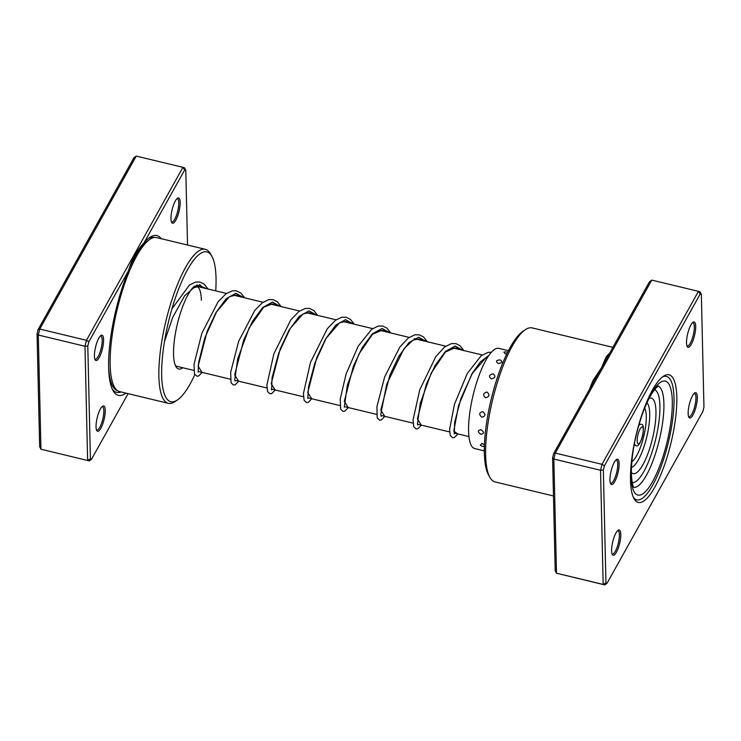 <?xml version="1.0" encoding="UTF-8"?>
<svg xmlns="http://www.w3.org/2000/svg" width="741" height="741" viewBox="0 0 741 741"><rect width="100%" height="100%" fill="white"/><g stroke="black" fill="none" stroke-linecap="round" stroke-linejoin="round"><path stroke-width="1.11" d="M125.97 393.138A82.177 22.378 -76.5 0 1 113.03 390.609A82.177 22.378 -76.5 0 1 108.631 367.453A82.177 22.378 -76.5 0 1 128.536 270.632L88.827 341.823L87.799 346.038L90.411 458.874L91.541 459.207L128.1 393.656M187.529 245.021L185.796 170.319L184.666 169.985L143.995 242.909C136.974 250.208 131.815 259.452 128.536 270.632M143.995 242.909A82.177 22.378 -76.5 0 1 149.904 237.342A82.177 22.378 -76.5 0 1 161.167 238.685M103.601 339.628A13.023 3.548 -76.5 0 1 100.387 355.115A13.023 3.548 -76.5 0 1 95.107 359.774A13.023 3.548 -76.5 0 1 94.413 356.097A13.023 3.548 -76.5 0 1 100.952 335.488A13.023 3.548 -76.5 0 1 103.601 339.628M94.802 359.015A11.93 3.251 103.5 0 0 95.2 359.218A11.93 3.251 103.5 0 0 99.813 352.827A11.93 3.251 103.5 0 0 102.202 340.073A11.93 3.251 103.5 0 0 100.785 336.016A11.93 3.251 103.5 0 0 100.331 336.016M105.231 410.375A13.023 3.548 -76.5 0 1 102.017 425.862A13.023 3.548 -76.5 0 1 96.747 430.521A13.023 3.548 -76.5 0 1 96.043 426.853A13.023 3.548 -76.5 0 1 102.582 406.235A13.023 3.548 -76.5 0 1 105.231 410.375M96.432 429.761A11.93 3.251 103.5 0 0 96.83 429.975A11.93 3.251 103.5 0 0 101.452 423.583A11.93 3.251 103.5 0 0 103.833 410.82A11.93 3.251 103.5 0 0 102.415 406.763A11.93 3.251 103.5 0 0 101.962 406.772M180.165 202.339A13.023 3.548 -76.5 0 1 176.942 217.826A13.023 3.548 -76.5 0 1 171.671 222.485A13.023 3.548 -76.5 0 1 170.976 218.817A13.023 3.548 -76.5 0 1 177.516 198.208A13.023 3.548 -76.5 0 1 180.165 202.339M171.356 221.735A11.93 3.251 103.5 0 0 171.764 221.939A11.93 3.251 103.5 0 0 176.377 215.548A11.93 3.251 103.5 0 0 178.766 202.784A11.93 3.251 103.5 0 0 177.34 198.736A11.93 3.251 103.5 0 0 176.886 198.736M182.795 367.749A43.395 11.819 -76.5 0 1 175.867 366.489A43.395 11.819 -76.5 0 1 173.542 354.263A43.395 11.819 -76.5 0 1 194.688 286.026M175.219 365.091A41.227 11.226 103.5 0 0 177.182 366.406L193.799 370.398M215.724 290.861A77.036 20.97 103.5 0 0 216.029 278.07A77.036 20.97 103.5 0 0 211.907 256.358A77.036 20.97 103.5 0 0 180.702 283.914A77.036 20.97 103.5 0 0 161.677 375.539A77.036 20.97 103.5 0 0 177.349 400.029A77.036 20.97 103.5 0 0 194.837 374.64M177.349 400.029L174.987 401.603A79.204 21.563 -76.5 0 1 168.3 403.326A79.204 21.563 -76.5 0 1 158.88 376.428A79.204 21.563 -76.5 0 1 174.709 291.732A79.204 21.563 -76.5 0 1 205.35 249.309A79.204 21.563 -76.5 0 1 210.527 253.885L211.907 256.358M205.35 249.309L156.629 237.592A79.204 21.563 103.5 0 0 125.989 280.005A79.204 21.563 103.5 0 0 110.159 364.702A79.204 21.563 103.5 0 0 119.579 391.6L168.3 403.326M90.411 458.874L87.623 460.42L84.993 346.26L38.3 335.025L40.94 449.194L89.235 460.893L40.94 449.194L39.653 446.666L37.05 333.83L38.078 329.615L133.917 157.777L136.224 156.092L39.755 329.069L38.3 335.025L37.05 333.83M87.799 346.038L84.993 346.26L86.447 340.295L182.916 167.318L136.224 156.092M184.666 169.985L182.916 167.318L184.518 167.79L185.796 170.319M88.827 341.823L86.447 340.295L39.755 329.069L38.078 329.615M201.367 300.235A41.227 11.226 103.5 0 0 196.671 286.285L226.477 293.445M91.541 459.207L89.235 460.893M484.336 450.528L483.475 450.537A5.641 5.641 0 0 0 484.336 451.232M484.447 444.822L481.9 443.414L480.307 445.184A5.641 5.641 0 0 0 483.716 446.452L484.392 446.388M480.946 429.678C477.473 430.438 477.473 431.966 480.937 434.263C484.336 433.615 484.345 432.086 480.946 429.678M482.752 411.635C479.019 412.7 478.751 414.562 481.946 417.229C485.614 416.21 485.883 414.349 482.752 411.635M487.05 392.045C483.095 393.119 482.604 395.036 485.559 397.787C489.468 396.685 489.968 394.768 487.05 392.045M493.191 373.881C489.088 374.687 488.449 376.354 491.246 378.901C495.312 378.003 495.961 376.335 493.191 373.881M500.221 359.913C496.09 360.191 495.386 361.367 498.128 363.442C502.259 363.016 502.963 361.84 500.221 359.913M507.613 352.318A5.641 5.641 0 0 0 503.88 352.123L505.158 353.772L506.798 353.976M632.379 483.28A51.537 14.033 103.5 0 0 633.185 482.558M655.415 390.164A51.537 14.033 103.5 0 0 655.025 389.164M508.437 350.678L498.813 348.363A51.537 14.033 103.5 0 0 474.888 388.386A51.537 14.033 103.5 0 0 471.471 445.832A51.537 14.033 103.5 0 0 474.712 448.574L483.678 450.732M482.697 446.304L483.716 446.452M630.489 480.14A65.643 17.877 -76.5 0 1 663.454 376.215A65.643 17.877 -76.5 0 1 676.811 397.083A65.643 17.877 -76.5 0 1 660.592 475.157A65.643 17.877 -76.5 0 1 634.009 498.637A65.643 17.877 -76.5 0 1 630.489 480.14M674.014 397.973A63.467 17.284 103.5 0 0 666.465 376.409A63.467 17.284 103.5 0 0 662.25 377.113A63.467 17.284 -76.5 0 1 666.465 376.409A63.467 17.284 -76.5 0 1 674.014 397.973A63.467 17.284 -76.5 0 1 661.324 465.839A63.467 17.284 -76.5 0 1 636.769 499.832A63.467 17.284 103.5 0 0 661.324 465.839A63.467 17.284 103.5 0 0 674.014 397.973M688.148 413.58A13.023 3.548 -76.5 0 1 694.688 392.971A13.023 3.548 -76.5 0 1 697.337 397.111A13.023 3.548 -76.5 0 1 694.122 412.589A13.023 3.548 -76.5 0 1 688.852 417.248A13.023 3.548 -76.5 0 1 688.148 413.58M688.537 416.498A11.93 3.251 103.5 0 0 688.935 416.701A11.93 3.251 103.5 0 0 693.557 410.31A11.93 3.251 103.5 0 0 695.938 397.546A11.93 3.251 103.5 0 0 694.521 393.499A11.93 3.251 103.5 0 0 694.067 393.499M611.594 550.869A13.023 3.548 -76.5 0 1 618.133 530.25A13.023 3.548 -76.5 0 1 620.782 534.391A13.023 3.548 -76.5 0 1 617.559 549.878A13.023 3.548 -76.5 0 1 612.288 554.537A13.023 3.548 -76.5 0 1 611.594 550.869M611.973 553.777A11.93 3.251 103.5 0 0 612.381 553.99A11.93 3.251 103.5 0 0 616.994 547.599A11.93 3.251 103.5 0 0 619.383 534.835A11.93 3.251 103.5 0 0 617.957 530.778A11.93 3.251 103.5 0 0 617.503 530.788M609.954 480.112A13.023 3.548 -76.5 0 1 616.493 459.503A13.023 3.548 -76.5 0 1 619.143 463.644A13.023 3.548 -76.5 0 1 615.928 479.131A13.023 3.548 -76.5 0 1 610.658 483.79A13.023 3.548 -76.5 0 1 609.954 480.112M610.343 483.03A11.93 3.251 103.5 0 0 610.741 483.234A11.93 3.251 103.5 0 0 615.363 476.843A11.93 3.251 103.5 0 0 617.744 464.088A11.93 3.251 103.5 0 0 616.327 460.031A11.93 3.251 103.5 0 0 615.873 460.031M686.518 342.833A13.023 3.548 -76.5 0 1 693.057 322.224A13.023 3.548 -76.5 0 1 695.706 326.355A13.023 3.548 -76.5 0 1 692.492 341.842A13.023 3.548 -76.5 0 1 687.213 346.501A13.023 3.548 -76.5 0 1 686.518 342.833M686.907 345.741A11.93 3.251 103.5 0 0 687.305 345.954A11.93 3.251 103.5 0 0 691.918 339.563A11.93 3.251 103.5 0 0 694.308 326.8A11.93 3.251 103.5 0 0 692.891 322.752A11.93 3.251 103.5 0 0 692.437 322.752M489.875 477.352L488.495 474.879A77.036 20.97 -76.5 0 1 484.364 453.168A77.036 20.97 -76.5 0 1 523.053 331.208L525.406 329.634A79.204 21.563 103.5 0 0 485.633 455.03A79.204 21.563 103.5 0 0 489.875 477.352A79.204 21.563 103.5 0 0 495.053 481.919L553.471 495.979M594.551 380.244A2.167 1.121 23.4 0 1 593.133 380.281L601.544 367.712L649.459 281.793L651.765 280.107L555.296 453.084L553.842 459.04L556.482 573.21L604.776 584.908L603.174 584.436L600.534 470.276L601.988 464.311L698.457 291.333L700.06 291.806L701.347 294.334L700.208 294.001L604.378 465.839L603.341 470.053L605.953 582.889L607.083 583.223L702.922 411.385L703.95 407.17L701.347 294.334M607.481 357.06A2.167 1.788 37.9 0 1 605.953 357.292L601.544 367.712L553.62 453.631L552.591 457.845L555.204 570.681L556.482 573.21L603.174 584.436L605.953 582.889M552.591 457.845L553.842 459.04L600.534 470.276L603.341 470.053M553.62 453.631L555.296 453.084L601.988 464.311L604.378 465.839M651.765 280.107L698.457 291.333L700.208 294.001M612.9 347.344L532.103 327.911A79.204 21.563 103.5 0 0 525.406 329.634M633.342 497.294A63.467 17.284 103.5 0 0 636.769 499.832A63.467 17.284 -76.5 0 1 633.342 497.294M607.083 583.223L604.776 584.908M632.23 482.548A47.739 12.995 103.5 0 0 655.711 439.107A47.739 12.995 103.5 0 0 654.553 389.747M631.341 472.415A38.838 10.578 103.5 0 0 633.092 473.61A38.838 10.578 103.5 0 0 652.469 438.663A38.838 10.578 103.5 0 0 651.432 398.139A38.838 10.578 103.5 0 0 649.162 398.362M129.23 268.372A77.842 21.193 -76.5 0 1 147.765 241.001M117.523 390.674A77.842 21.193 -76.5 0 1 108.603 366.073M148.524 238.361A79.695 21.702 -76.5 0 1 154.23 237.5M120.987 391.943A79.695 21.702 -76.5 0 1 112.271 389.081M589.503 389.294A79.204 21.563 -76.5 0 1 593.133 380.281M605.953 357.292A79.204 21.563 -76.5 0 1 609.695 353.087M633.87 487.383A52.074 14.181 103.5 0 0 653.803 458.549A52.074 14.181 103.5 0 0 663.899 403.706A52.074 14.181 103.5 0 0 658.212 386.181M643.207 411.06A58.585 15.95 -76.5 0 1 672.291 401.057A58.585 15.95 -76.5 0 1 652.617 481.539A58.585 15.95 -76.5 0 1 630.943 475.194A58.585 15.95 -76.5 0 1 631.814 458.401M635.722 445.461A10.846 2.955 -76.5 0 1 635.667 445.443A10.846 2.955 -76.5 0 1 635.639 445.443A10.846 2.955 -76.5 0 1 634.463 443.062M638.186 443.822A8.679 2.362 103.5 0 0 642.512 436.014A8.679 2.362 103.5 0 0 642.28 426.955A8.679 2.362 103.5 0 0 637.955 434.763A8.679 2.362 103.5 0 0 638.186 443.822M631.795 461.708A28.649 7.799 103.5 0 0 643.762 436.236A28.649 7.799 103.5 0 0 644.689 408.106M631.434 467.376A33.521 9.124 103.5 0 0 646.763 436.958A33.521 9.124 103.5 0 0 646.939 402.891M638.594 425.927A10.846 2.955 -76.5 0 1 640.743 424.352A10.846 2.955 -76.5 0 1 640.761 424.352M199.561 284.498L203.025 287.804M236.101 293.288L239.565 296.595M272.642 302.078L276.106 305.385M309.182 310.868L312.646 314.175M345.723 319.658L349.187 322.965M382.263 328.448L385.728 331.755M418.804 337.238L422.268 340.545M455.345 346.028L458.809 349.335M164.474 341.582L172.746 317.287L184.592 295.816L197.106 284.961L207.128 288.795M202.006 372.371L198.134 366.11L207.184 331.218L216.057 312.443L226.181 298.716L235.916 293.297L243.669 297.586M238.546 381.161L234.675 374.9L243.724 339.999L252.598 321.233L262.731 307.496L272.456 302.087L280.209 306.376M275.087 389.951L271.215 383.69L280.265 348.789L289.138 330.014L299.271 316.287L308.997 310.877L316.75 315.166M311.628 398.741L307.756 392.48L316.805 357.579L325.679 338.804L335.812 325.077L345.538 319.667L353.29 323.956M348.168 407.531L344.296 401.27L353.346 366.369L362.219 347.594L372.353 333.867L382.078 328.458L389.831 332.746M384.709 416.322L380.837 410.06L389.886 375.159L398.76 356.384L408.893 342.657L418.619 337.248L426.371 341.536M421.249 425.112L417.378 418.85L426.427 383.949L435.3 365.174L445.434 351.447L455.159 346.038L462.912 350.326M457.79 433.902L453.77 431.197L458.531 405.66L472.026 373.64L480.492 361.765L488.847 355.485M482.261 354.976L452.473 347.816M445.721 346.186L414.219 338.609M409.18 337.396L379.392 330.236M372.64 328.606L342.851 321.446M336.099 319.816L306.311 312.656M299.559 311.025L269.77 303.866M263.018 302.235L233.23 295.075M468.933 436.579L454.057 433.003M449.583 431.929L417.516 424.213M413.043 423.139L380.976 415.423M376.502 414.349L344.435 406.633M339.962 405.559L307.895 397.843M303.421 396.768L271.354 389.053M266.88 387.978L234.814 380.263M230.34 379.188L198.273 371.473M634.064 487.634L633.944 487.485C632.684 486.235 631.823 481.594 631.36 473.573C631.378 454.252 635.417 433.457 643.475 411.181C651.367 390.359 657.934 386.126 658.499 386.052L657.712 386.024M634.083 445.063L635.667 445.443C640.567 449.972 647.013 422.481 640.826 424.371L639.159 423.972M192.493 288.166L199.134 286.313L201.311 287.397M198.143 372.038L198.653 362.303L204.803 337.933L216.604 311.794L229.497 296.659L235.703 295.113L237.852 296.187M235.064 381.133L234.749 379.846L237.722 358.755L249.254 327.707L263.676 307.209L272.243 303.903L274.392 304.977M271.604 389.923L272.049 377.817L278.588 353.494L290.277 328.393L302.995 313.98L308.756 312.683L310.933 313.767M307.765 398.408L308.534 386.932L314.795 363.229L326.105 338.378L339.573 322.752L345.306 321.483L347.473 322.557M344.306 407.198L347.325 385.181L358.857 354.133L372.556 334.228L381.865 330.273L384.014 331.347M381.226 416.294L380.828 413.876L386.746 384.153L403.854 348.918L412.969 340.147L418.322 339.045L420.555 340.138M417.767 425.084L417.452 423.741L420.258 403.345L431.234 373.121L445.406 352.021L454.891 347.835L457.095 348.928M454.307 433.865L454.668 422.277L460.921 398.51L472.276 373.52L485.744 357.903L487.902 356.903M171.903 308.969L189.539 284.933L195.643 282.062L199.783 282.015L204.21 284.155L208.064 289.018M202.173 372.417L198.523 376.076L196.837 376.15L194.485 373.973L194.022 364.322L201.867 333.2L218.123 301.772L226.125 293.695L232.211 290.852L236.351 290.815L240.955 293.121L244.604 297.808M238.713 381.207L235.092 384.857L233.35 384.931L231.053 382.81L230.655 372.269L238.685 341.231L254.802 310.386L262.388 302.689L268.807 299.633L272.929 299.605L277.356 301.791L281.145 306.598M275.254 389.988L271.586 393.666L269.909 393.73L267.603 391.619L266.862 385.135L273.874 353.809L290.805 319.88L298.984 311.433L305.153 308.46L309.506 308.404L313.925 310.609L317.685 315.388M311.794 398.778L308.163 402.446L306.422 402.511L304.125 400.372L303.421 393.554L310.498 362.358L327.253 328.791L335.478 320.251L341.666 317.259L346.019 317.194L350.447 319.371L354.226 324.178M348.335 407.569L344.667 411.246L342.99 411.311L340.684 409.199L340.23 399.084L346.066 374.048L358.19 346.177L371.649 329.319L378.206 326.049L382.754 326.021L386.978 328.161L390.766 332.968M384.875 416.359L381.235 420.027L379.494 420.091L377.197 417.933L376.91 406.679L384.662 376.9L399.871 347.001L408.319 338.016L414.821 334.821L419.36 334.83L423.583 336.998L427.307 341.758M421.416 425.149L417.794 428.807L416.053 428.882L413.747 426.742L413.043 419.999L419.758 389.794L435.838 356.578L444.563 347.038L451.408 343.602L455.937 343.629L459.976 345.667L463.847 350.549M457.957 433.939L454.335 437.598L452.594 437.672L450.287 435.541L449.555 429.604L454.474 404.262L467.312 373.418L481.094 355.828L487.948 352.392L491.403 352.225"/></g></svg>
